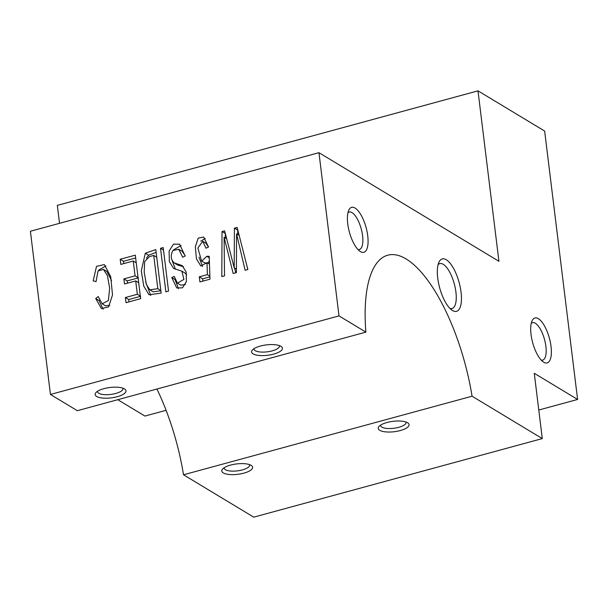 <?xml version="1.0" encoding="UTF-8"?>
<svg xmlns="http://www.w3.org/2000/svg" width="608" height="608" viewBox="0 0 608 608"><rect width="100%" height="100%" fill="white"/><g stroke="black" fill="none" stroke-linecap="round" stroke-linejoin="round"><path stroke-width="0.91" d="M247.859 269.496L237.143 227.438L234.407 228.182L234.209 267.778L224.61 230.842L222.026 231.549L221.814 276.587L224.512 275.85L224.101 237.28L233.176 273.494L236.406 272.612L236.573 233.882L245.108 270.241L247.859 269.496M205.968 248.201L208.521 247.008L203.665 237.059L198.193 238.108L195.328 246.856L196.437 258.818L200.822 266L207.032 262.626L207.374 274.626L199.287 276.83L199.918 281.937L209.988 279.194L209.205 256.302L206.788 256.28L201.628 261.227L197.881 248.003L202.707 241.277L205.968 248.201M177.81 265.065L174.473 263.059C170.818 259.943 170.286 255.763 172.877 250.511L178.775 249.265L182.681 257.207L185.151 256.044L179.588 244.173L173.508 244.135L169.1 251.096L169.358 261.691L173.66 268.478L181.883 271.168L183.905 279.399L177.43 283.153L174.276 276.427L171.76 277.544L176.7 287.934L182.468 287.835L186.398 281.534L186.154 271.989L182.157 265.567L174.101 262.846L177.81 265.065L183.555 266.73M168.545 291.088L163.195 247.57L160.512 248.3L165.862 291.817L168.545 291.088M161.143 293.109L155.792 249.584L145.32 253.209L141.284 270.872L143.777 286.148L149.006 294.774L161.143 293.109M140.646 298.688L135.303 255.162L120.194 259.274L120.825 264.412L133.258 261.022L135.075 275.842L123.872 278.897L124.496 283.997L135.706 280.942L137.34 294.28L125.377 297.54L126.008 302.67L140.646 298.688M93.199 280.896L96.056 281.626L98.032 270.978L103.436 269.39L107.456 275.736L109.653 288.124L108.406 300.519L102.167 303.802L98.2 296.529L95.73 298.581L101.414 308.56L108.619 306.88L112.51 294.895L110.702 276.632L104.318 264.586L96.505 266.357L93.199 280.896M538.787 410.028L577.6 399.456L534.272 373.304L542.29 438.588L472.066 396.211A124.192 46.14 74.8 0 0 387.691 255.223A124.192 46.14 74.8 0 0 365.894 332.128L338.998 315.894L50.441 394.463L30.4 231.253L318.957 152.684L498.925 261.303L477.994 90.843L57.327 205.382L59.531 223.318M338.998 315.894L318.957 152.684M542.29 438.588L253.734 517.157L183.51 474.78A124.192 46.14 74.8 0 0 156.91 389.029M365.894 332.128L77.338 410.696L50.441 394.463M577.6 399.456L544.646 131.07L477.994 90.843M117.762 399.684L144.909 416.07L166.09 410.301M461.054 292.174A27.17 10.093 -105.2 0 1 452.033 310.217A27.17 10.093 -105.2 0 1 439.652 287.789A27.17 10.093 -105.2 0 1 438.953 262.177A27.17 10.093 -105.2 0 1 450.992 264.396A27.17 10.093 -105.2 0 1 461.054 292.174M367.741 235.858A23.286 8.649 -105.2 0 1 360.012 251.324A23.286 8.649 -105.2 0 1 349.395 232.096A23.286 8.649 -105.2 0 1 348.794 210.14A23.286 8.649 -105.2 0 1 359.115 212.04A23.286 8.649 -105.2 0 1 367.741 235.858M551.038 346.484A23.286 8.649 -105.2 0 1 543.309 361.95A23.286 8.649 -105.2 0 1 532.692 342.722A23.286 8.649 -105.2 0 1 532.091 320.773A23.286 8.649 -105.2 0 1 542.412 322.673A23.286 8.649 -105.2 0 1 551.038 346.484M400.315 430.548A15.527 5.229 -7 0 1 383.435 431.574A15.527 5.229 -7 0 1 379.035 426.436A15.527 5.229 -7 0 1 393.011 421.336A15.527 5.229 -7 0 1 407.808 422.902A15.527 5.229 -7 0 1 400.315 430.548M243.869 473.146A15.527 5.229 -7 0 1 226.989 474.172A15.527 5.229 -7 0 1 222.589 469.034A15.527 5.229 -7 0 1 236.565 463.934A15.527 5.229 -7 0 1 251.362 465.5A15.527 5.229 -7 0 1 243.869 473.146M472.066 396.211L183.51 474.78M273.668 354.114A15.527 5.229 -7 0 1 256.789 355.14A15.527 5.229 -7 0 1 252.388 349.995A15.527 5.229 -7 0 1 266.372 344.896A15.527 5.229 -7 0 1 281.17 346.461A15.527 5.229 -7 0 1 273.668 354.114M117.222 396.712A15.527 5.229 -7 0 1 100.343 397.738A15.527 5.229 -7 0 1 95.942 392.593A15.527 5.229 -7 0 1 109.926 387.494A15.527 5.229 -7 0 1 124.724 389.059A15.527 5.229 -7 0 1 117.222 396.712M449.996 308.484A23.286 8.649 74.8 0 0 452.033 308.552A23.286 8.649 74.8 0 0 455.916 292.121A23.286 8.649 74.8 0 0 439.797 263.614A23.286 8.649 74.8 0 0 438.072 264.708M541.249 360.141A19.403 7.212 74.8 0 0 542.663 360.118A19.403 7.212 74.8 0 0 545.893 346.431A19.403 7.212 74.8 0 0 532.464 322.673A19.403 7.212 74.8 0 0 531.232 323.38M357.945 249.508A19.403 7.212 74.8 0 0 359.366 249.493A19.403 7.212 74.8 0 0 362.596 235.798A19.403 7.212 74.8 0 0 349.167 212.048A19.403 7.212 74.8 0 0 347.936 212.747M224.192 467.712A12.806 4.317 173 0 0 224.177 468.145A12.806 4.317 173 0 0 242.387 469.9A12.806 4.317 173 0 0 249.599 465.021A12.806 4.317 173 0 0 249.485 464.603M97.546 391.278A12.806 4.317 173 0 0 97.538 391.712A12.806 4.317 173 0 0 115.748 393.467A12.806 4.317 173 0 0 122.96 388.588A12.806 4.317 173 0 0 122.846 388.17M380.638 425.114A12.806 4.317 173 0 0 380.623 425.547A12.806 4.317 173 0 0 398.833 427.302A12.806 4.317 173 0 0 406.053 422.423A12.806 4.317 173 0 0 405.931 422.005M253.992 348.68A12.806 4.317 173 0 0 253.984 349.114A12.806 4.317 173 0 0 272.194 350.869A12.806 4.317 173 0 0 279.406 345.99A12.806 4.317 173 0 0 279.292 345.572M102.167 303.802L105.496 305.809L109.774 305.277M111.53 280.448L106.765 271.404L103.436 269.39M95.73 298.581L99.058 300.595L99.499 300.23M98.8 270.013L105.906 265.924M103.14 309.214L99.058 300.595M120.194 259.274L123.523 261.288L135.652 257.99M123.812 263.598L123.523 261.288M133.258 261.022L136.245 262.831M135.075 275.842L138.069 277.651M123.872 278.897L127.201 280.904L138.411 277.856M127.482 283.184L127.201 280.904M135.706 280.942L138.692 282.75M137.34 294.28L140.326 296.088M125.377 297.54L128.714 299.546L140.676 296.294M128.995 301.857L128.714 299.546M153.74 255.444L157.822 288.701L149.788 289.803L146.399 284.536L144.18 272.126L144.681 261.577L149.424 256.622L153.74 255.444L156.735 257.252M157.822 288.701L160.824 290.51M146.422 258.225L148.656 255.216L156.142 252.411M150.746 295.412L145.654 281.99M149.788 289.803L153.125 291.81L160.854 290.799M160.512 248.3L163.514 250.108M177.43 283.153L180.758 285.16L185.372 284.582M186.648 274.808L185.212 273.174L181.883 271.168M175.461 269.245L172.132 260.566M173.546 249.827L181.161 245.503M171.76 277.544L175.036 279.528M178.478 288.618L175.119 279.764M185.06 255.428L182.111 251.279L178.775 249.265M202.525 266.532L198.991 257.161M200.784 241.125L205.261 238.496M207.032 262.626L209.471 264.1M207.374 274.626L209.882 276.146M199.287 276.83L202.624 278.836L209.912 276.853M202.905 281.124L202.624 278.836M206.788 256.28L209.258 257.769M208.483 247.03L206.036 243.291L202.707 241.277M201.628 261.227L206.538 263.598M207.814 263.104L209.365 260.976M234.407 228.182L237.834 230.166M237.705 234.566L237.736 230.189M234.209 267.778L236.436 269.116M222.026 231.549L225.31 233.533M225.34 238.024L225.355 233.715M224.101 237.28L226.693 238.845M235.79 272.779L234.521 267.961M236.573 233.882L239.18 235.456M247.79 269.511L246.863 265.605M145.32 253.209L148.656 255.216"/></g></svg>
